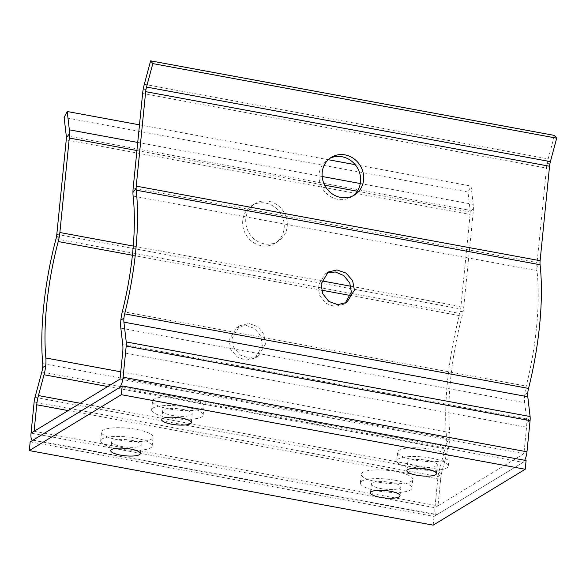 <?xml version="1.0" encoding="UTF-8"?>
<svg xmlns="http://www.w3.org/2000/svg" width="586" height="586" viewBox="0 0 586 586"><rect width="100%" height="100%" fill="white"/><g stroke="black" fill="none" stroke-linecap="round" stroke-linejoin="round"><path stroke-width="0.44" stroke-dasharray="2.93 2.2" d="M120.833 328.123L524.704 402.692A18.115 5.538 100.5 0 1 524.741 394.612A18.115 5.538 100.5 0 1 526.221 386.101A127.243 38.881 100.5 0 0 536.988 270.637A18.115 5.538 100.5 0 1 536.813 266.996A18.115 5.538 100.5 0 1 537.054 262.557L546.489 168.087A18.115 5.538 100.5 0 1 547.148 163.443A18.115 5.538 100.5 0 1 548.174 158.865L554.488 135.417M326.754 273.061L325.157 273.896L318.03 285.843L319.604 295.527L325.735 303.277L334.657 306.522L343.718 304.251L345.205 303.233M524.704 402.692L526.602 418.946A18.115 5.538 -79.5 0 1 526.55 427.172L523.906 453.659L437.969 505.843L440.613 479.355L68.166 410.588M120.035 379.091L523.906 453.659M34.098 431.274L437.969 505.843L434.915 507.703L438.02 476.535A9.061 2.769 100.5 0 1 438.87 471.92L445.69 446.569A9.061 2.769 -79.5 0 0 446.517 442.13A9.061 2.769 -79.5 0 0 446.598 438.189A136.304 41.65 100.5 0 1 459.856 313.459A9.061 2.769 -79.5 0 0 460.347 311.247A9.061 2.769 -79.5 0 0 460.677 308.939L470.104 214.469A9.061 2.769 -79.5 0 0 470.228 212.279A9.061 2.769 -79.5 0 0 470.133 210.359L467.987 192.04L64.116 117.471M118.562 439.947A25.879 6.483 5.7 0 1 101.554 432.072A25.879 6.483 5.7 0 1 136.047 429.333A25.879 6.483 5.7 0 1 153.056 437.215A25.879 6.483 5.7 0 1 118.562 439.947M169.544 408.991A25.879 6.483 5.7 0 1 152.528 401.117A25.879 6.483 5.7 0 1 187.022 398.377A25.879 6.483 5.7 0 1 204.038 406.252A25.879 6.483 5.7 0 1 169.544 408.991M378.27 482.132A25.879 6.483 5.7 0 1 361.254 474.257A25.879 6.483 5.7 0 1 395.748 471.518A25.879 6.483 5.7 0 1 412.756 479.399A25.879 6.483 5.7 0 1 378.27 482.132M414.683 460.017A25.879 6.483 5.7 0 1 397.667 452.143A25.879 6.483 5.7 0 1 432.16 449.403A25.879 6.483 5.7 0 1 449.169 457.285A25.879 6.483 5.7 0 1 414.683 460.017M524.69 460.266A9.061 2.769 100.5 0 1 523.034 462.383L437.097 514.567A9.061 2.769 100.5 0 1 436.328 514.75A9.061 2.769 100.5 0 1 434.915 507.703L31.043 433.127M135.176 438.064A25.879 6.483 5.7 0 1 152.184 445.939A25.879 6.483 5.7 0 1 117.698 448.671A25.879 6.483 5.7 0 1 100.682 440.797A25.879 6.483 5.7 0 1 135.176 438.064M186.15 407.102A25.879 6.483 5.7 0 1 203.166 414.983A25.879 6.483 5.7 0 1 168.673 417.715A25.879 6.483 5.7 0 1 151.664 409.841A25.879 6.483 5.7 0 1 186.15 407.102M394.876 480.242A25.879 6.483 5.7 0 1 411.885 488.123A25.879 6.483 5.7 0 1 377.399 490.856A25.879 6.483 5.7 0 1 360.383 482.981A25.879 6.483 5.7 0 1 394.876 480.242M431.289 458.135A25.879 6.483 5.7 0 1 448.297 466.009A25.879 6.483 5.7 0 1 413.811 468.749A25.879 6.483 5.7 0 1 396.795 460.867A25.879 6.483 5.7 0 1 431.289 458.135M440.613 479.355A18.115 5.538 -79.5 0 1 442.305 470.133L447.902 449.323A18.115 5.538 100.5 0 0 449.579 440.247L446.517 442.13M120.76 371.817L449.718 432.556A18.115 5.538 100.5 0 1 449.579 440.247M262.36 346.033L260.836 336.313L254.727 328.541L245.812 325.303L236.744 327.581L229.038 339.88L230.781 349.461L237.308 356.977L246.362 360.141L255.13 358.053L262.36 346.033M350.926 286.254L463.731 307.079A18.115 5.538 100.5 0 1 463.065 311.781A18.115 5.538 100.5 0 1 462.098 316.118A127.243 38.881 100.5 0 0 449.718 432.556M265.421 344.18L258.199 356.185L249.438 358.273L240.385 355.109L233.851 347.601L232.1 338.027L239.821 325.713L248.904 323.428L257.811 326.666L263.905 334.445L265.421 344.18M284.151 228.232A22.107 20.305 58.7 0 0 274.233 206.799A22.107 20.305 58.7 0 0 251.98 205.518A22.107 20.305 58.7 0 0 242.758 220.592A22.107 20.305 58.7 0 0 252.676 242.025A22.107 20.305 58.7 0 0 274.929 243.307A22.107 20.305 58.7 0 0 284.151 228.232M360.302 183.535L473.217 204.382A18.115 5.538 100.5 0 1 473.407 208.22A18.115 5.538 100.5 0 1 473.166 212.615L463.731 307.079M473.217 204.382L471.071 186.07L467.987 192.04M245.82 218.732A22.107 20.305 58.7 0 0 255.738 240.172A22.107 20.305 58.7 0 0 277.991 241.454A22.107 20.305 58.7 0 0 287.213 226.379A22.107 20.305 58.7 0 0 277.295 204.946A22.107 20.305 58.7 0 0 255.042 203.664A22.107 20.305 58.7 0 0 245.82 218.732M139.49 124.847L328.255 159.7M355.189 164.673L471.071 186.07M329.94 158.286A22.107 20.305 58.7 0 0 328.365 159.136A22.107 20.305 58.7 0 0 319.136 174.21A22.107 20.305 58.7 0 0 329.061 195.643A22.107 20.305 58.7 0 0 351.307 196.925A22.107 20.305 58.7 0 0 352.794 195.929M417.532 466.485A14.862 3.721 5.7 0 1 407.761 461.966A14.862 3.721 5.7 0 1 427.568 460.391A14.862 3.721 5.7 0 1 437.332 464.918A14.862 3.721 5.7 0 1 417.532 466.485M30.172 441.859L434.043 516.427L526.096 460.53M433.171 525.151L434.043 516.427M131.454 440.32A14.862 3.721 5.7 0 1 141.219 444.84A14.862 3.721 5.7 0 1 121.419 446.415A14.862 3.721 5.7 0 1 111.648 441.895A14.862 3.721 5.7 0 1 131.454 440.32M182.429 409.365A14.862 3.721 5.7 0 1 192.201 413.884A14.862 3.721 5.7 0 1 172.394 415.459A14.862 3.721 5.7 0 1 162.63 410.933A14.862 3.721 5.7 0 1 182.429 409.365M391.155 482.505A14.862 3.721 5.7 0 1 400.919 487.025A14.862 3.721 5.7 0 1 381.12 488.599A14.862 3.721 5.7 0 1 371.348 484.073A14.862 3.721 5.7 0 1 391.155 482.505M122.349 311.532L526.221 386.101M133.117 196.068L536.988 270.637M536.813 266.996L539.992 262.887M524.741 394.612L527.796 392.774M530.074 420.638L527.019 422.499L530.103 416.521M526.602 418.946L122.73 344.37M526.55 427.172L122.679 352.604M119.163 387.815L523.034 462.383M33.226 439.998L437.097 514.567M34.999 397.352L438.87 471.92L441.082 474.682L438.02 476.535L34.149 401.967M107.787 386.526L447.902 449.323M442.305 470.133L80.209 403.271M41.818 372L445.69 446.569M42.727 363.62L446.598 438.189M55.985 238.89L459.856 313.459M463.065 311.781L460.347 311.247M132.392 255.24L321.509 290.158M350.611 295.534L462.098 316.118M56.805 234.371L460.677 308.939M66.233 139.9L470.104 214.469M473.407 208.22L470.228 212.279M133.249 246.061L321.677 280.855M66.262 135.784L470.133 210.359M136.926 150.529L324.688 185.198M357.248 191.212L473.166 212.615M137.732 142.442L322.175 176.496M133.183 187.989L537.054 262.557M142.618 93.518L546.489 168.087M547.148 163.443L549.873 163.912M144.303 84.296L548.174 158.865M32.457 440.181L436.328 514.75M251.98 205.518L255.042 203.664M274.929 243.307L277.991 241.454M236.744 327.581L239.821 325.713M255.13 358.053L258.199 356.185M152.184 445.939L153.056 437.215M100.682 440.797L101.554 432.072M203.166 414.983L204.038 406.252M151.664 409.841L152.528 401.117M411.885 488.123L412.756 479.399M360.383 482.981L361.254 474.257M448.297 466.009L449.169 457.285M396.795 460.867L397.667 452.143M328.241 272.021L325.157 273.896M346.795 302.391L343.718 304.251M331.42 157.282L328.365 159.136M354.369 195.072L351.307 196.925M407.761 461.966L406.889 470.69M141.219 444.84L140.347 453.571M111.648 441.895L110.776 450.619M192.201 413.884L191.329 422.616M162.63 410.933L161.758 419.664M400.919 487.025L400.048 495.756M371.348 484.073L370.477 492.804M437.332 464.918L436.46 473.642"/><path stroke-width="0.88" d="M150.617 60.849L152.829 63.603L556.7 138.171L554.488 135.417L150.617 60.849L144.303 84.296A18.115 5.538 -79.5 0 0 143.277 88.874A18.115 5.538 -79.5 0 0 142.618 93.518L133.183 187.989A18.115 5.538 -79.5 0 0 132.941 192.428A18.115 5.538 -79.5 0 0 133.117 196.068A127.243 38.881 100.5 0 1 122.349 311.532A18.115 5.538 -79.5 0 0 120.87 320.037A18.115 5.538 100.5 0 0 120.833 328.123L122.73 344.37A18.115 5.538 100.5 0 1 122.679 352.604L120.035 379.091L31.043 433.127A9.061 2.769 -79.5 0 0 32.457 440.181A9.061 2.769 -79.5 0 0 33.226 439.998L119.163 387.815A9.061 2.769 -79.5 0 0 123.097 377.23L126.202 346.07A9.061 2.769 -79.5 0 0 126.232 341.953L530.103 416.521A9.061 2.769 100.5 0 1 530.074 420.638L526.968 451.799A9.061 2.769 100.5 0 1 524.69 460.266M126.232 341.953L123.917 322.146A9.061 2.769 100.5 0 1 123.924 318.205A9.061 2.769 100.5 0 1 124.671 313.854L528.543 388.423A9.061 2.769 -79.5 0 0 527.796 392.774A9.061 2.769 -79.5 0 0 527.788 396.722L530.103 416.521M345.205 303.233L351.351 291.996L349.754 282.906L343.762 275.552L335.302 271.97L326.754 273.061M556.7 138.171L550.393 161.619A9.061 2.769 -79.5 0 0 549.873 163.912A9.061 2.769 -79.5 0 0 549.543 166.234L540.116 260.704A9.061 2.769 -79.5 0 0 539.992 262.887A9.061 2.769 -79.5 0 0 540.08 264.74A136.304 41.65 100.5 0 1 528.543 388.423M34.098 431.274L36.742 404.787A18.115 5.538 100.5 0 1 38.434 395.565L44.038 374.754A18.115 5.538 -79.5 0 0 45.708 365.679A18.115 5.538 -79.5 0 0 45.847 357.987A127.243 38.881 100.5 0 1 58.226 241.549A18.115 5.538 -79.5 0 0 59.193 237.213A18.115 5.538 -79.5 0 0 59.867 232.51L69.294 138.04A18.115 5.538 -79.5 0 0 69.536 133.652A18.115 5.538 -79.5 0 0 69.346 129.814L67.207 111.501L64.116 117.471L66.262 135.784A9.061 2.769 100.5 0 1 66.357 137.703A9.061 2.769 100.5 0 1 66.233 139.9L56.805 234.371A9.061 2.769 100.5 0 1 56.476 236.678A9.061 2.769 100.5 0 1 55.985 238.89A136.304 41.65 100.5 0 0 42.727 363.62A9.061 2.769 100.5 0 1 42.646 367.554A9.061 2.769 100.5 0 1 41.818 372L34.999 397.352A9.061 2.769 -79.5 0 0 34.149 401.967L31.043 433.127M67.207 111.501L139.49 124.847M328.255 159.7L355.189 164.673M124.671 313.854A136.304 41.65 100.5 0 0 136.208 190.172A9.061 2.769 100.5 0 1 136.12 188.311A9.061 2.769 100.5 0 1 136.245 186.128L540.116 260.704M352.794 195.929A22.107 20.305 58.7 0 0 360.536 181.858A22.107 20.305 58.7 0 0 351.388 160.989A22.107 20.305 58.7 0 0 329.94 158.286M321.091 283.99L328.241 272.021L336.979 269.948L346.033 273.098L352.604 280.584L354.413 290.136L346.795 302.391L337.741 304.654L328.812 301.409L322.666 293.667L321.091 283.99M136.245 186.128L145.672 91.665A9.061 2.769 100.5 0 1 146.002 89.343A9.061 2.769 100.5 0 1 146.522 87.05L550.393 161.619M363.591 179.997A22.107 20.305 58.7 0 0 353.673 158.564A22.107 20.305 58.7 0 0 331.42 157.282A22.107 20.305 58.7 0 0 322.197 172.357A22.107 20.305 58.7 0 0 332.115 193.79A22.107 20.305 58.7 0 0 354.369 195.072A22.107 20.305 58.7 0 0 363.591 179.997M152.829 63.603L146.522 87.05M416.661 475.209A14.862 3.721 5.7 0 1 406.889 470.69A14.862 3.721 5.7 0 1 426.696 469.122A14.862 3.721 5.7 0 1 436.46 473.642A14.862 3.721 5.7 0 1 416.661 475.209M29.3 450.583L433.171 525.151L525.224 469.254L526.096 460.53L122.225 385.962L30.172 441.859L29.3 450.583L121.353 394.686L525.224 469.254M120.548 455.139A14.862 3.721 5.7 0 1 110.776 450.619A14.862 3.721 5.7 0 1 130.583 449.044A14.862 3.721 5.7 0 1 140.347 453.571A14.862 3.721 5.7 0 1 120.548 455.139M171.522 424.183A14.862 3.721 5.7 0 1 161.758 419.664A14.862 3.721 5.7 0 1 181.557 418.089A14.862 3.721 5.7 0 1 191.329 422.616A14.862 3.721 5.7 0 1 171.522 424.183M380.248 497.324A14.862 3.721 5.7 0 1 370.477 492.804A14.862 3.721 5.7 0 1 390.283 491.229A14.862 3.721 5.7 0 1 400.048 495.756A14.862 3.721 5.7 0 1 380.248 497.324M121.353 394.686L122.225 385.962M120.87 320.037L123.924 318.205M123.097 377.23L526.968 451.799M44.038 374.754L107.787 386.526M45.847 357.987L120.76 371.817M80.209 403.271L38.434 395.565M68.166 410.588L36.742 404.787M45.708 365.679L42.646 367.554M58.226 241.549L132.392 255.24M321.509 290.158L350.611 295.534M59.193 237.213L56.476 236.678M59.867 232.51L133.249 246.061M321.677 280.855L350.926 286.254M69.536 133.652L66.357 137.703M69.294 138.04L136.926 150.529M324.688 185.198L357.248 191.212M69.346 129.814L137.732 142.442M322.175 176.496L360.302 183.535M126.202 346.07L530.074 420.638M123.917 322.146L527.788 396.722M132.941 192.428L136.12 188.311M136.208 190.172L540.08 264.74M143.277 88.874L146.002 89.343M145.672 91.665L549.543 166.234M32.457 440.181L32.823 440.247"/></g></svg>
